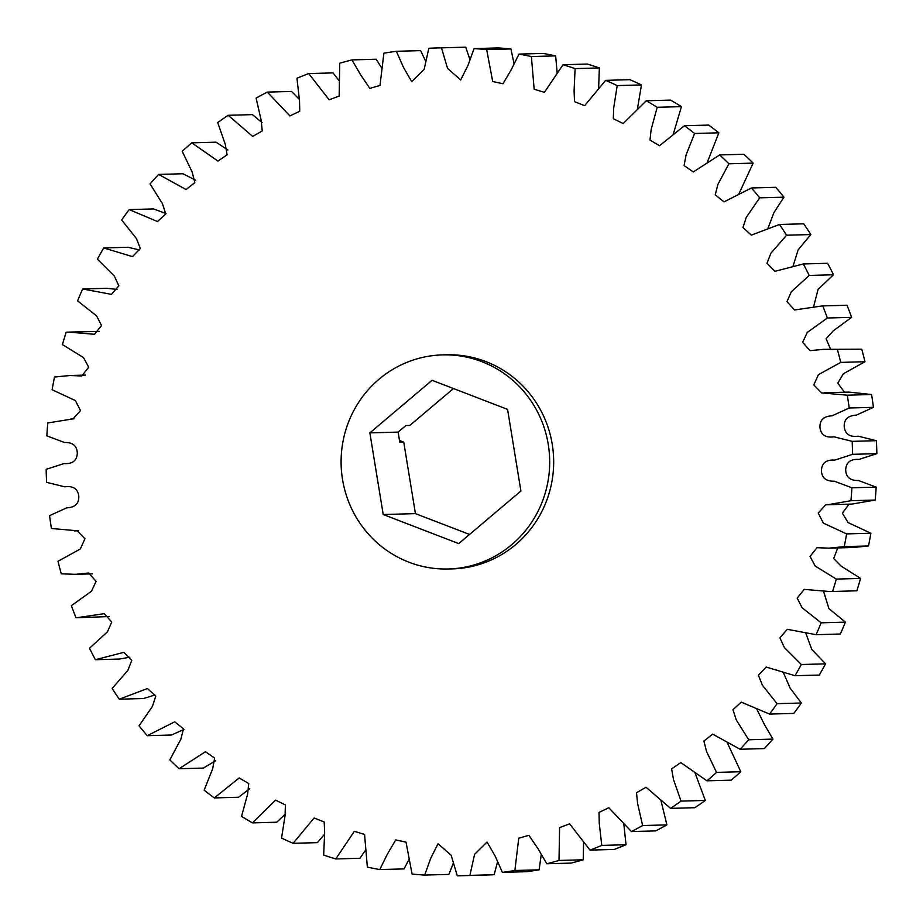 <?xml version="1.0" encoding="UTF-8"?>
<svg xmlns="http://www.w3.org/2000/svg" width="923" height="923" viewBox="0 0 923 923"><rect width="100%" height="100%" fill="white"/><g stroke="black" fill="none" stroke-linecap="round" stroke-linejoin="round"><path stroke-width="1.38" d="M448.336 568.983L452.316 568.88A107.091 104.299 -91.6 0 0 552.266 479.533A107.091 104.299 -91.6 0 0 485.856 361.574A107.091 104.299 -91.6 0 0 446.42 354.79L442.44 354.894A107.091 104.299 88.4 0 1 481.887 361.678A107.091 104.299 88.4 0 1 548.285 479.637A107.091 104.299 88.4 0 1 448.336 568.983A107.091 104.299 88.4 0 1 408.901 562.199A107.091 104.299 88.4 0 1 342.502 444.251A107.091 104.299 88.4 0 1 442.44 354.894M458.719 543.589L383.207 514.515L369.869 432.875L432.056 380.299L507.569 409.374L520.907 491.013L458.719 543.589M469.53 534.452L415.431 513.626L403.755 442.152L399.774 442.267L398.113 432.102L405.855 425.549L409.835 425.445L453.47 388.548M830.065 591.562L856.832 590.801L830.065 591.562L804.233 589.37L797.195 598.127L802.11 607.738L821.158 622.817L845.422 622.148A414.069 403.293 -91.6 0 1 840.345 634.02L816.082 634.689L787.284 629.313L779.9 637.828L784.4 647.6L801.326 664.514L825.589 663.845A414.069 403.293 -91.6 0 1 819.255 675.059L794.991 675.728L766.228 667.052L758.394 675.163L762.352 685.166L777.074 703.672L801.337 703.003A414.069 403.293 -91.6 0 1 793.803 713.41L769.551 714.079L741.261 702.126L732.954 709.706L736.289 719.952L748.691 739.773L772.955 739.104A414.069 403.293 -91.6 0 1 764.336 748.588L740.073 749.257L712.683 734.12L703.903 741.065L706.545 751.53L716.548 772.389L740.811 771.72A414.069 403.293 -91.6 0 1 731.212 780.154L706.949 780.823L680.805 762.606L671.621 768.847L673.502 779.485L681.036 801.106L705.299 800.437A414.069 403.293 -91.6 0 1 694.846 807.706L670.583 808.375L646.042 787.261L636.501 792.73L637.585 803.46L642.627 825.543L666.891 824.874A414.069 403.293 -91.6 0 1 655.699 830.896L631.436 831.565L608.811 807.752L599.004 812.413L599.246 823.154L601.773 845.41L626.036 844.741A414.069 403.293 -91.6 0 1 614.268 849.437L590.005 850.106L569.583 823.835L559.569 827.643L559.015 860.455L583.267 859.786A414.069 403.293 -91.6 0 1 571.06 863.097L546.797 863.766L538.074 848.802L528.891 835.303L518.738 838.211L514.872 870.493L539.124 869.824A414.069 403.293 -91.6 0 1 526.629 871.704L502.366 872.373L495.224 856.198L487.032 842.018L474.572 854.375L469.899 875.385A414.069 403.293 88.4 0 1 460.773 875.742A414.069 403.293 88.4 0 1 457.277 875.823L451.174 855.263L438.044 843.714L430.706 858.367L424.672 875.073A414.069 403.293 88.4 0 1 412.073 874.058L406.028 842.157L395.736 839.93L387.441 854.006L379.757 869.57A414.069 403.293 88.4 0 1 367.354 867.112L364.573 834.45L354.351 831.311L335.718 858.944A414.069 403.293 88.4 0 1 323.65 855.067L324.654 832.731L324.192 821.989L314.12 817.986L293.11 843.31A414.069 403.293 88.4 0 1 281.538 838.084L285.045 815.736L285.426 804.96L275.562 800.126L252.464 822.889A414.069 403.293 88.4 0 1 241.538 816.37L247.56 794.311L248.76 783.581L239.195 777.951L214.298 797.922L238.561 797.264L249.752 788.738M214.298 797.922A414.069 403.293 88.4 0 1 204.145 790.192L212.671 768.709L214.644 758.095L205.448 751.726L179.085 768.732L203.348 768.074L215.705 760.679M179.085 768.732A414.069 403.293 88.4 0 1 169.844 759.883L180.827 739.277L183.504 728.835L174.735 721.809L147.265 735.689L171.528 735.02L183.931 729.458M147.265 735.689A414.069 403.293 88.4 0 1 139.05 725.824L152.433 706.383L155.756 696.15L147.438 688.535L119.252 699.196L143.515 698.526L154.914 694.996M119.252 699.196A414.069 403.293 88.4 0 1 112.156 688.454L127.847 670.433L131.735 660.407L123.855 652.353L95.392 659.714L119.655 659.045L129.843 657.211M95.392 659.714A414.069 403.293 88.4 0 1 89.508 648.223L107.426 631.886L111.764 622.021L104.218 613.68L76.54 617.741L109.318 616.552M99.349 331.415L68.671 332.107L94.504 334.299L101.542 325.542L96.627 315.931L77.578 300.852A414.069 403.293 88.4 0 1 82.655 288.98L111.452 294.356L118.836 285.842L114.337 276.069L97.411 259.155A414.069 403.293 88.4 0 1 103.745 247.941L132.508 256.617L140.342 248.506L136.385 238.503L121.663 219.997A414.069 403.293 88.4 0 1 129.197 209.59L157.475 221.543L165.782 213.963L162.448 203.706L150.045 183.896A414.069 403.293 88.4 0 1 158.664 174.412L186.065 189.55L194.834 182.604L192.192 172.139L182.189 151.28A414.069 403.293 88.4 0 1 191.788 142.846L217.932 161.064L227.116 154.822L225.235 144.184L217.701 122.563A414.069 403.293 88.4 0 1 228.154 115.294L252.694 136.408L262.236 130.939L261.151 120.209L256.109 98.126A414.069 403.293 88.4 0 1 267.301 92.104L289.926 115.917L299.744 111.256L299.502 100.515L296.964 78.259A414.069 403.293 88.4 0 1 308.732 73.563L329.153 99.834L339.168 96.027L339.733 63.214A414.069 403.293 88.4 0 1 351.94 59.903L360.662 74.867L369.846 88.366L379.999 85.458L383.876 53.176A414.069 403.293 88.4 0 1 396.371 51.296L403.513 67.471L411.704 81.651L424.165 69.294L428.837 48.284A414.069 403.293 88.4 0 1 437.964 47.927A414.069 403.293 88.4 0 1 441.471 47.846L447.563 68.406L460.692 79.955L468.03 65.302L474.064 48.596L498.328 47.927A414.069 403.293 -91.6 0 1 510.927 48.942L486.663 49.611L492.709 81.512L503 83.739L511.296 69.652L518.98 54.099L543.243 53.43A414.069 403.293 -91.6 0 1 555.646 55.888L531.383 56.557L534.163 89.219L544.385 92.358L563.018 64.725L587.282 64.056A414.069 403.293 -91.6 0 1 599.35 67.933L575.087 68.602L574.083 90.939L574.544 101.668L584.628 105.683L605.626 80.359L629.89 79.69A414.069 403.293 -91.6 0 1 641.462 84.916L617.199 85.585L613.703 107.933L613.31 118.709L623.175 123.544L646.273 100.78L670.536 100.111A414.069 403.293 -91.6 0 1 681.462 106.63L657.199 107.299L651.177 129.358L649.977 140.088L659.541 145.719L684.439 125.736L708.702 125.078A414.069 403.293 -91.6 0 1 718.855 132.808L694.592 133.477L686.066 154.96L684.093 165.575L693.288 171.943L719.652 154.926L743.915 154.268A414.069 403.293 -91.6 0 1 753.156 163.117L728.905 163.786L717.909 184.392L715.233 194.834L724.001 201.86L751.472 187.98L775.735 187.311A414.069 403.293 -91.6 0 1 783.95 197.176L759.687 197.845L746.303 217.286L742.98 227.519L751.299 235.134L779.485 224.474L803.748 223.804A414.069 403.293 -91.6 0 1 810.844 234.546L786.581 235.215L770.89 253.237L767.001 263.263L774.882 271.316L803.345 263.955L827.608 263.286A414.069 403.293 -91.6 0 1 833.492 274.777L809.229 275.446L791.311 291.783L786.973 301.648L794.518 309.99L822.197 305.928L847.026 305.248L822.197 305.928M117.036 289.418L106.918 288.311L82.655 288.98M139.419 249.937L128.009 247.272L103.745 247.941M166.048 213.536L153.449 208.921L129.197 209.59M195.722 180.239L182.927 173.743L158.664 174.412M227.9 149.988L216.051 142.177L191.788 142.846M262.051 122.54L252.417 114.625L228.154 115.294M299.202 99.211L291.564 91.435L267.301 92.104M339.41 81.016L332.995 72.894L308.732 73.563M381.776 68.198L376.203 59.234L351.94 59.903M425.515 60.93L420.634 50.627L396.371 51.296M469.853 59.36L465.723 47.177A414.069 403.293 -91.6 0 0 462.227 47.258L437.964 47.927M514.007 63.491L510.927 48.942M557.192 73.263L555.646 55.888M598.612 88.539L599.35 67.933M637.401 109.145L641.462 84.916M673.248 134.262L681.462 106.63M707.295 162.321L718.855 132.808M739.069 193.542L753.156 163.117M768.086 228.004L773.901 212.636L783.95 197.176M793.157 265.789L798.176 249.764L810.844 234.546M813.682 306.448L818.101 289.303L833.492 274.777M830.55 349.148L826.085 338.729L833.273 330.849L851.617 317.339A414.069 403.293 -91.6 0 0 847.026 305.248M861.736 349.182L823.397 349.344L861.736 349.182A414.069 403.293 -91.6 0 1 864.978 361.724L840.715 362.393L818.413 374.692L813.786 384.914L821.62 392.898L847.314 395.182L871.577 394.513L848.756 392.09L824.493 392.76M844.487 392.206L837.819 383.195L843.334 373.78L864.978 361.724M875.2 500.047L850.937 500.716L827.758 504.743L852.01 504.073L875.2 500.047A414.069 403.293 -91.6 0 0 876.169 487.125L858.552 480.525C850.152 480.698 845.86 477.087 845.699 469.68C846.16 462.285 850.591 458.869 858.978 459.435L876.85 453.654A414.069 403.293 -91.6 0 0 876.4 440.686L858.182 436.164C849.852 437.306 845.203 434.202 844.222 426.864C843.887 419.457 847.914 415.558 856.302 415.154L873.435 407.343A414.069 403.293 -91.6 0 0 871.577 394.513M868.497 545.966L844.233 546.635L828.866 548.158L853.129 547.489L868.497 545.966A414.069 403.293 -91.6 0 0 870.874 533.229L848.122 522.591L842.376 513.165L849.022 504.154M856.832 590.801A414.069 403.293 -91.6 0 0 860.582 578.421L841.153 566.134L833.677 558.519L837.772 547.916M845.422 622.148L828.923 608.615L823.651 591.585M825.589 663.845L811.779 649.434L805.964 633.582M801.337 703.003L790.134 688.143L783.581 673.063M772.955 739.104L764.209 724.151L756.952 709.464M740.811 771.72L727.278 742.761M705.299 800.437L695.1 773.013M666.891 824.874L660.949 800.46M626.036 844.741L623.798 823.789M583.267 859.786L583.59 841.984M539.124 869.824L541.224 854.802M460.773 875.742L485.036 875.073A414.069 403.293 -91.6 0 0 494.163 874.716L497.485 862.07M424.672 875.073L448.936 874.404L453.147 863.64M379.757 869.57L404.02 868.901L408.993 859.509M335.718 858.944L359.982 858.275L365.808 849.737M293.11 843.31L317.374 842.641L324.388 834.461M252.464 822.889L276.727 822.22L285.599 813.855M76.54 617.741L75.974 617.752A414.069 403.293 88.4 0 1 71.383 605.661L91.481 591.239L96.096 581.363L88.666 572.998L75.351 574.325L61.264 573.818A414.069 403.293 88.4 0 1 58.022 561.276L80.324 548.977L84.951 538.755L77.117 530.771L51.423 528.487A414.069 403.293 88.4 0 1 49.565 515.657L66.698 507.846C75.086 507.442 79.113 503.543 78.778 496.136C77.797 488.798 73.148 485.694 64.818 486.836L46.6 482.314A414.069 403.293 88.4 0 1 46.15 469.346L64.022 463.565C72.409 464.131 76.84 460.715 77.301 453.32C77.14 445.913 72.848 442.302 64.448 442.475L46.831 435.875A414.069 403.293 88.4 0 1 47.8 422.953L72.986 418.892L80.509 410.597L75.363 400.547L52.126 389.771A414.069 403.293 88.4 0 1 54.503 377.034L69.871 375.511L81.72 375.973L88.7 367.227L83.52 357.605L62.418 344.579A414.069 403.293 88.4 0 1 66.168 332.199L68.671 332.107M465.723 47.177L441.471 47.846M851.617 317.339L827.354 318.008L807.267 332.43L802.641 342.306L810.071 350.671L823.397 349.344M873.435 407.343L849.172 408.012L832.038 415.823C823.651 416.227 819.624 420.127 819.959 427.522C820.939 434.871 825.589 437.975 833.919 436.821L852.148 441.356L876.4 440.686M876.85 453.654L852.587 454.324L834.715 460.104C826.327 459.539 821.908 462.954 821.435 470.349C821.608 477.756 825.889 481.368 834.288 481.195L851.906 487.782L876.169 487.125M827.758 504.743L825.75 504.766L818.228 513.073L823.374 523.122L846.61 533.898L870.874 533.229M828.866 548.158L817.017 547.697L810.036 556.442L815.217 566.064L836.319 579.09L860.582 578.421M469.899 875.385L494.163 874.716M514.872 870.493A414.069 403.293 88.4 0 1 502.366 872.373M559.015 860.455A414.069 403.293 88.4 0 1 546.797 863.766M601.773 845.41A414.069 403.293 88.4 0 1 590.005 850.106M642.627 825.543A414.069 403.293 88.4 0 1 631.436 831.565M681.036 801.106A414.069 403.293 88.4 0 1 670.583 808.375M716.548 772.389A414.069 403.293 88.4 0 1 706.949 780.823M748.691 739.773A414.069 403.293 88.4 0 1 740.073 749.257M777.074 703.672A414.069 403.293 88.4 0 1 769.551 714.079M801.326 664.514A414.069 403.293 88.4 0 1 794.991 675.728M821.158 622.817A414.069 403.293 88.4 0 1 816.082 634.689M836.319 579.09A414.069 403.293 88.4 0 1 832.569 591.47M846.61 533.898A414.069 403.293 88.4 0 1 844.233 546.635M851.906 487.782A414.069 403.293 88.4 0 1 850.937 500.716M852.148 441.356A414.069 403.293 88.4 0 1 852.587 454.324M847.314 395.182A414.069 403.293 88.4 0 1 849.172 408.012M837.473 349.852A414.069 403.293 88.4 0 1 840.715 362.393M822.762 305.917A414.069 403.293 88.4 0 1 827.354 318.008M803.345 263.955A414.069 403.293 88.4 0 1 809.229 275.446M779.485 224.474A414.069 403.293 88.4 0 1 786.581 235.215M751.472 187.98A414.069 403.293 88.4 0 1 759.687 197.845M719.652 154.926A414.069 403.293 88.4 0 1 728.905 163.786M684.439 125.736A414.069 403.293 88.4 0 1 694.592 133.477M646.273 100.78A414.069 403.293 88.4 0 1 657.199 107.299M605.626 80.359A414.069 403.293 88.4 0 1 617.199 85.585M563.018 64.725A414.069 403.293 88.4 0 1 575.087 68.602M518.98 54.099A414.069 403.293 88.4 0 1 531.383 56.557M474.064 48.596A414.069 403.293 88.4 0 1 486.663 49.611M403.755 442.152L399.486 440.513M369.869 432.875L398.113 432.102M383.207 514.515L415.431 513.626M75.351 574.325L92.45 573.852M74.244 530.91L78.513 530.794M70.99 418.927L73.978 418.846M69.871 375.511L85.228 375.084"/></g></svg>
